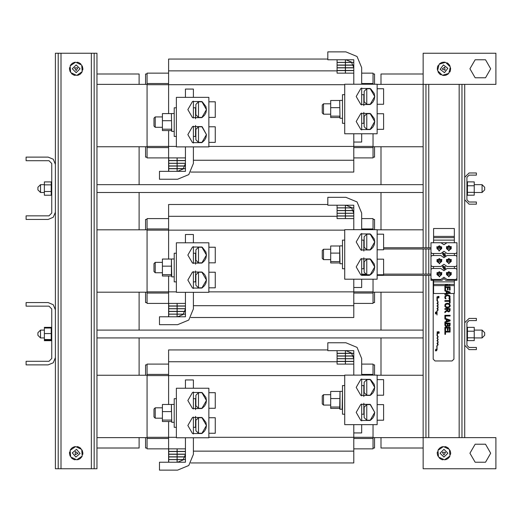 <?xml version="1.0" encoding="UTF-8"?>
<svg xmlns="http://www.w3.org/2000/svg" width="522" height="522" viewBox="0 0 522 522"><rect width="100%" height="100%" fill="white"/><g stroke="black" fill="none" stroke-linecap="round" stroke-linejoin="round"><path stroke-width="0.78" d="M168.639 448.835L147.073 448.835L147.073 364.062L168.639 364.062M373.034 424.673L373.034 448.835L353.772 448.835M361.674 364.062L373.034 364.062L373.034 375.135M327.803 349.929L168.639 349.929L168.639 404.504M168.639 421.489L168.639 462.238M361.674 424.673L361.674 432.94L353.772 432.94L353.772 462.968L190.804 462.968M168.639 303.386L147.073 303.386L147.073 218.614L168.639 218.614M373.034 279.224L373.034 303.386L353.772 303.386M361.674 218.614L373.034 218.614L373.034 229.687M327.803 204.48L168.639 204.48L168.639 259.056M168.639 276.04L168.639 316.789M361.674 279.224L361.674 287.491L353.772 287.491L353.772 317.52L190.804 317.52M168.639 157.938L147.073 157.938L147.073 73.165L168.639 73.165M373.034 133.776L373.034 157.938L353.772 157.938M361.674 73.165L373.034 73.165L373.034 84.238M327.803 59.032L168.639 59.032L168.639 113.607M168.639 130.591L168.639 171.34M361.674 133.776L361.674 142.043L353.772 142.043L353.772 172.071L190.804 172.071M454.342 280.314L454.342 284.373L433.567 284.373L433.567 293.521L446.062 293.521M454.342 284.373L454.342 293.521L448.183 293.521M433.567 242.704L433.567 237.627L454.342 237.627L454.342 228.479L433.567 228.479L433.567 236.375L454.342 236.375M433.567 237.627L433.567 236.375M433.567 284.373L433.567 280.314M454.342 237.627L454.342 242.704M55.397 338.576L55.397 468.782L96.955 468.782L96.955 53.218L55.397 53.218L55.397 183.985M466.896 340.716L467.431 340.716L467.431 331.64L466.896 331.64M467.431 340.638L474.27 340.638L474.27 337.819L467.431 337.819M474.27 337.819L474.27 331.189L467.431 331.189L467.431 327.464L466.896 327.464M467.431 327.301L466.896 327.294L467.431 327.464M466.896 195.274L467.431 195.274L466.896 195.267L467.431 195.274L467.431 186.21L466.896 186.21M467.431 195.195L474.27 195.189L474.27 192.39L467.431 192.39M474.27 192.39L474.27 185.76L467.431 185.76L467.431 182.021L466.896 182.021M474.27 185.76L474.27 181.924L466.896 181.845M51.769 184.703L51.234 184.703L51.234 191.045L51.769 191.045M51.234 181.917L44.396 181.917L44.396 191.489L51.234 191.489L51.234 195.124L51.769 195.124M51.234 195.267L51.769 195.274L51.234 195.124M51.769 181.845L51.234 181.845L51.234 184.703M51.234 181.943L51.769 181.956L51.234 181.943M51.234 340.722L51.769 340.716M51.234 327.294L51.769 327.294L51.234 327.294L51.234 338.674L51.769 338.674M51.234 338.674L51.234 339.528L51.769 339.528M51.234 327.366L44.396 327.366L44.396 339.522L51.234 339.528L51.234 340.716M51.234 327.392L51.769 327.398L51.234 327.392M51.234 327.738L51.769 327.764L51.234 327.738M51.234 333.812L51.769 333.832M40.52 337.904L40.52 330.113L44.396 330.113L40.52 330.113L37.923 332.71L37.923 335.307L40.52 337.904L44.396 337.904M482.06 337.904L484.657 335.307L484.657 332.71L482.06 330.113L482.06 337.904L474.27 337.904M40.52 192.455L40.52 184.664L37.923 187.261L37.923 189.858L40.52 192.455L44.396 192.455M482.06 192.455L484.657 189.858L484.657 187.261L482.06 184.664L482.06 192.455L474.27 192.455M366.111 274.096L361.674 274.096L364.715 274.096L364.715 275.342L361.674 275.342L369.426 275.342M198.458 142.389L198.458 126.8L195.861 129.397L195.861 139.792L198.458 142.389L202.197 142.389M198.458 117.391L198.458 101.803L195.861 104.407L195.861 114.794L198.458 117.391L202.197 117.391M208.846 117.391L215.286 117.391L215.286 101.803L208.846 101.803M155.236 272.738L155.236 262.351L153.99 263.597L153.99 271.492L155.236 272.738L162.407 272.738M193.368 281.88L195.548 281.88L195.548 270.905M195.548 264.184L195.548 253.209L193.368 253.209M176.39 107.76L174.211 107.76L174.211 136.431L176.39 136.431M171.405 113.848L171.712 131.407L171.405 113.848M198.458 287.837L198.458 272.249L195.861 274.846L195.861 285.24L198.458 287.837L202.197 287.837M198.458 262.84L198.458 247.252L195.861 249.855L195.861 260.243L198.458 262.84L202.197 262.84M208.846 262.84L215.286 262.84L215.286 247.252L208.846 247.252M155.236 418.187L155.236 407.799L153.99 409.046L153.99 416.941L155.236 418.187L162.407 418.187M193.368 427.329L195.548 427.329L195.548 416.354M195.548 409.633L195.548 398.658L193.368 398.658M176.39 253.209L174.211 253.209L174.211 281.88L176.39 281.88M171.405 259.297L171.712 276.856L171.405 259.297M198.458 433.286L198.458 417.698L195.861 420.295L195.861 430.689L198.458 433.286L202.197 433.286M198.458 408.289L198.458 392.707L195.861 395.304L195.861 405.692L198.458 408.289L202.197 408.289M208.846 408.289L215.286 408.289L215.286 392.707L208.846 392.707M323.542 114.201L323.542 103.813L322.296 105.059L322.296 112.954L323.542 114.201L330.713 114.201M361.674 123.342L363.854 123.342L363.854 112.367M363.854 105.646L363.854 94.671L361.674 94.671M176.39 398.658L174.211 398.658L174.211 427.329L176.39 427.329M171.405 404.746L171.712 422.305L171.405 404.746M366.764 420.197L366.764 404.609L364.167 407.206L364.167 417.593L366.764 420.197L370.503 420.197M366.764 395.2L366.764 379.611L364.167 382.208L364.167 392.603L366.764 395.2L370.503 395.2M377.152 395.2L383.592 395.2L383.592 379.611L377.152 379.611M323.542 405.098L323.542 394.71L322.296 395.957L322.296 403.852L323.542 405.098L330.713 405.098M361.674 414.24L363.854 414.24L363.854 403.265M363.854 396.544L363.854 385.569L361.674 385.569M344.696 385.569L342.517 385.569L342.517 414.24L344.696 414.24M342.517 391.657L342.204 409.215L340.018 409.215L340.018 391.343L339.711 408.902L339.711 407.023L330.713 407.023L330.713 408.393L339.711 408.393L339.711 407.023M366.764 274.748L366.764 259.16L364.167 261.757L364.167 272.145L366.764 274.748L370.503 274.748M366.764 249.751L366.764 234.163L364.167 236.76L364.167 247.154L366.764 249.751L370.503 249.751M377.152 249.751L383.592 249.751L383.592 234.163L377.152 234.163M323.542 259.649L323.542 249.262L322.296 250.508L322.296 258.403L323.542 259.649L330.713 259.649M361.674 268.791L363.854 268.791L363.854 257.816M363.854 251.095L363.854 240.12L361.674 240.12M344.696 240.12L342.517 240.12L342.517 268.791L344.696 268.791M339.711 246.208L340.018 263.767L339.711 246.208M366.764 129.293L366.764 113.711L364.167 116.308L364.167 126.696L366.764 129.293L370.503 129.293M366.764 104.302L366.764 88.714L364.167 91.311L364.167 101.705L366.764 104.302L370.503 104.302M377.152 104.302L383.592 104.302L383.592 88.714L377.152 88.714M155.236 127.29L155.236 116.902L153.99 118.148L153.99 126.043L155.236 127.29L162.407 127.29M193.368 136.431L195.548 136.431L195.548 125.456M195.548 118.735L195.548 107.76L193.368 107.76M344.696 94.671L342.517 94.671L342.517 123.342L344.696 123.342M339.711 100.759L340.018 118.318L339.711 100.759M174.211 113.848L174.211 131.094M174.211 259.297L174.211 276.543M174.211 404.746L174.211 421.991M342.517 246.208L342.517 263.453M342.517 100.759L342.517 118.005M469.924 453.2L475.124 444.202L485.512 444.202L490.706 453.2L485.512 462.198L475.124 462.198L469.924 453.2M469.924 68.8L475.124 59.802L485.512 59.802L490.706 68.8L485.512 77.798L475.124 77.798L469.924 68.8M198.458 126.8L202.197 126.8L206.438 134.598L201.799 142.63L192.52 142.63L187.881 134.598L192.52 126.559L201.799 126.559L206.438 134.598L205.916 137.658L204.624 140.105L202.438 142.225M202.438 101.966L205.916 106.534L206.438 109.6L201.799 117.633L192.52 117.633L187.881 109.6L192.52 101.562L201.799 101.562L206.438 109.6L205.916 112.661L204.624 115.108L202.438 117.228M206.438 280.046L201.799 288.079L192.52 288.079L187.881 280.046L192.52 272.008L201.799 272.008L206.438 280.046L205.916 283.107L204.624 285.554L202.438 287.674M206.438 255.049L201.799 263.081L192.52 263.081L187.881 255.049L192.52 247.01L201.799 247.01L206.438 255.049L205.916 258.109L204.624 260.556L202.438 262.677M202.438 417.861L205.916 422.428L206.438 425.495L201.799 433.528L192.52 433.528L187.881 425.495L192.52 417.456L201.799 417.456L206.438 425.495L205.916 428.555L204.624 431.002L202.438 433.123M206.438 400.498L201.799 408.53L192.52 408.53L187.881 400.498L192.52 392.459L201.799 392.459L206.438 400.498L205.916 403.558L204.624 406.005L202.438 408.126M366.764 404.609L370.503 404.609L374.744 412.4L370.105 420.438L360.826 420.438L356.187 412.4L360.826 404.367L370.105 404.367L374.744 412.4L374.222 415.466L372.93 417.913L370.744 420.034M370.744 379.775L374.222 384.342L374.744 387.402L370.105 395.441L360.826 395.441L356.187 387.402L360.826 379.37L370.105 379.37L374.744 387.402L374.222 390.469L372.93 392.916L370.744 395.037M370.744 259.323L374.222 263.891L374.744 266.951L370.105 274.99L360.826 274.99L356.187 266.951L360.826 258.919L370.105 258.919L374.744 266.951L374.222 270.018L372.93 272.464L370.744 274.585M370.744 234.326L374.222 238.893L374.744 241.954L370.105 249.992L360.826 249.992L356.187 241.954L360.826 233.921L370.105 233.921L374.744 241.954L374.222 245.02L372.93 247.467L370.744 249.588M370.744 113.874L374.222 118.442L374.744 121.502L370.105 129.541L360.826 129.541L356.187 121.502L360.826 113.47L370.105 113.47L374.744 121.502L374.222 124.569L372.93 127.016L370.744 129.136M370.744 88.877L374.222 93.445L374.744 96.505L370.105 104.544L360.826 104.544L356.187 96.505L360.826 88.472L370.105 88.472L374.744 96.505L374.222 99.571L372.93 102.018L370.744 104.139M440.092 69.309L444.463 72.662L447.817 68.291L443.446 64.937L440.092 69.309M443.954 457.096L447.85 453.2L443.954 449.305L440.059 453.2L443.954 457.096M76.173 72.695L80.075 68.8L76.173 64.904L72.277 68.8L76.173 72.695M80.062 453.487L76.466 449.318L72.29 452.913L75.886 457.083L80.062 453.487M443.954 256.211L442.48 253.653L445.429 253.653L443.954 256.211M443.954 269.195L442.48 266.644L445.429 266.644L443.954 269.195M442.154 69.034L444.653 67.123L445.057 70.242L442.154 69.034M443.954 455.021L442.382 452.293L445.527 452.293L443.954 455.021M76.173 70.62L74.6 67.893L77.752 67.893L76.173 70.62M77.987 453.337L75.155 454.701L75.383 451.563L77.987 453.337M439.452 263.806L436.966 259.499L441.932 259.499L439.452 263.806M448.848 263.806L446.362 259.499L451.328 259.499L448.848 263.806M448.848 250.945L446.362 246.645L451.328 246.645L448.848 250.945M439.185 251.141L436.705 246.834L441.671 246.834L439.185 251.141M439.452 276.921L436.966 272.615L441.932 272.615L439.452 276.921M448.848 276.921L446.362 272.615L451.328 272.615L448.848 276.921M48.122 302.558L53.27 304.685L55.397 309.827L55.397 357.622L53.27 362.764L48.122 364.891L26.1 364.891L26.1 361.263L48.977 361.263L51.769 358.47L51.769 308.978L48.977 306.186L26.1 306.186L26.1 302.558L48.122 302.558M48.122 157.109L53.27 159.236L55.397 164.378L55.397 212.173L53.27 217.315L48.122 219.442L26.1 219.442L26.1 215.814L48.977 215.814L51.769 213.022L51.769 163.53L48.977 160.737L26.1 160.737L26.1 157.109L48.122 157.109M353.772 84.238L353.772 67.658L351.463 62.072L345.877 59.762L327.803 59.762L327.803 51.867L345.877 51.867L357.048 56.493L361.674 67.658L361.674 84.238M353.772 229.687L353.772 213.107L351.463 207.521L345.877 205.211L327.803 205.211L327.803 197.316L345.877 197.316L357.048 201.942L361.674 213.107L361.674 229.687M353.772 375.135L353.772 358.555L351.463 352.97L345.877 350.66L327.803 350.66L327.803 342.765L345.877 342.765L357.048 347.391L361.674 358.555L361.674 375.135M193.368 437.762L193.368 454.342L188.742 465.507L177.578 470.133L159.497 470.133L159.497 462.238L177.578 462.238L183.157 459.928L185.473 454.342L185.473 437.762M193.368 146.865L193.368 163.445L188.742 174.609L177.578 179.235L159.497 179.235L159.497 171.34L177.578 171.34L183.157 169.03L185.473 163.445L185.473 146.865M193.368 292.313L193.368 308.893L188.742 320.058L177.578 324.684L159.497 324.684L159.497 316.789L177.578 316.789L183.157 314.479L185.473 308.893L185.473 292.313M445.599 255.526L443.015 252.818L443.954 256.439L445.599 255.526M430.97 252.452L432.007 253.49L440.901 253.49L443.954 251.284L447.008 253.49L455.902 253.49L456.939 252.452L456.939 278.422L455.902 279.459L447.008 279.459L443.954 277.26L440.901 279.459L432.007 279.459L430.97 278.422L430.97 242.704L446.949 242.704L443.954 244.74L440.959 242.704M456.939 269.548L455.902 268.51L447.008 268.51L443.954 270.716L440.901 268.51L432.007 268.51L430.97 269.548M456.939 279.159L457.044 268.771L456.939 280.314L445.879 280.314L443.954 278.546L442.03 280.314L430.97 280.314L430.97 278.422M456.939 256.563L455.902 255.526L447.008 255.526L443.954 257.724L440.901 255.526L432.007 255.526L430.97 256.563M430.97 265.437L432.007 266.474L440.901 266.474L443.954 264.276L447.008 266.474L455.902 266.474L456.939 265.437M445.599 268.51L443.015 265.802L443.954 269.424L445.599 268.51M436.999 273.515L439.328 271.675L441.664 273.515L441.664 274.637L439.328 276.477L436.999 274.637L436.999 273.515L441.664 273.515M446.512 273.489L448.848 271.649L451.178 273.489L451.178 274.611L448.848 276.451L446.512 274.611L446.512 273.489L451.178 273.489M436.999 260.4L439.328 258.56L441.664 260.4L441.664 261.522L439.328 263.362L436.999 261.522L436.999 260.4L441.664 260.4M446.512 260.374L448.848 258.534L451.178 260.374L451.178 261.496L448.848 263.336L446.512 261.496L446.512 260.374L451.178 260.374M436.999 247.545L439.328 245.705L441.664 247.545L441.664 248.668L439.328 250.508L436.999 248.668L436.999 247.545L441.664 247.545M446.512 247.519L448.848 245.679L451.178 247.519L451.178 248.642L448.848 250.475L446.512 248.642L446.512 247.519L451.178 247.519M457.044 273.058L457.044 275.316M457.044 248.08L457.044 250.338M436.516 313.161L436.418 313.67L435.492 313.122L435.492 313.892L435.642 313.278L436.425 313.839L436.516 313.161M437.743 296.874L438.904 297.129M438.343 296.777L438.01 297.077L437.88 296.587L438.343 296.777M438.845 296.75L438.584 297.025L438.48 296.587L438.845 296.75M438.989 297.755L437.736 297.494L437.736 298.101L438.989 297.755M435.635 312.906L436.594 312.906L436.744 312.149L435.492 312.149L435.511 312.698M436.066 312.724L435.635 312.313L436.098 312.502M436.601 312.476L436.275 312.691L436.235 312.313L436.601 312.476M439.191 333.075L437.945 332.814L437.945 333.428L439.191 333.075M439.191 332.397L438.565 331.653L437.978 332.494M438.03 332.599L438.565 331.829L439.106 332.599M435.596 350.282L436.379 350.843L436.646 350.151L436.372 350.673L435.452 350.125L435.452 350.888L435.596 350.282L436.02 350.699M436.653 349.923L436.072 349.055L435.492 349.91M435.537 350.001L436.072 349.231L436.614 350.001M445.233 295.746L444.796 297.148L445.246 298.767L446.069 298.767L445.468 297.71L445.527 296.535L447.484 295.543L449.455 296.529L448.992 298.617M450.081 297.945L449.742 298.767L449.997 296.209L447.98 294.852M446.33 284.373L444.894 285.514L444.894 286.415L447.152 284.568L448.679 285.645L449.814 285.051M449.488 303.908L448.639 303.445L446.343 303.445L445.488 303.902L444.809 305.174M449.057 306.734L447.491 307.158L445.925 306.734L445.377 305.585L445.925 304.437L447.491 304.006L449.057 304.43L449.599 305.585L449.057 306.734L449.435 306.297M445.592 307.341L447.491 307.876L449.272 307.419M447.537 309.931L447.537 309.324L449.488 309.324L449.024 311.086L447.804 310.871L447.537 309.964M447.334 311.171L448.679 311.888L449.657 311.497M444.907 325.023L445.801 326.511L447.315 326.407L447.778 325.689L447.113 326.531M448.267 326.23L447.804 325.689L448.261 326.224L449.488 326.289L450.088 324.514L450.049 325.35M445.697 325.565L445.481 323.829L447.4 323.829L447.263 325.519L446.46 325.943L445.736 325.617M448.816 325.695L448.15 325.408L447.974 323.829L449.494 323.829L449.364 325.434L448.816 325.695M436.757 345.929L438.245 344.742L436.953 343.346L438.252 342.047L436.953 340.749L438.252 339.45L436.953 338.152L438.252 336.853L436.953 335.555L437.26 331.659L437.893 343.346L437.064 346.249L437.064 349.838L436.757 345.929M436.692 313.148L436.757 311.132L438.245 309.944L436.953 308.548L438.252 307.249L436.953 305.951L438.252 304.652L436.953 303.354L438.252 302.055L436.953 300.757L436.953 296.861L437.893 303.354L437.893 308.548L437.064 311.445L437.064 315.04L436.757 313.585M380.995 84.381L380.995 73.993L423.172 73.993M380.995 146.721L380.995 184.664L139.133 184.664L139.133 146.721M380.995 192.455L380.995 229.83M380.995 292.17L380.995 330.113L139.133 330.113L139.133 292.17M380.995 337.904L380.995 375.279M380.995 437.619L380.995 448.007L423.172 448.007M96.955 448.007L139.133 448.007L139.133 437.619M139.133 375.279L139.133 337.904M139.133 229.83L139.133 192.455M139.133 84.381L139.133 73.993L96.955 73.993M373.034 364.891L374.555 364.891L374.555 375.135M373.034 448.007L374.555 448.007L374.555 437.619M145.573 375.279L145.573 364.891L147.073 364.891M145.573 437.619L145.573 448.007L147.073 448.007M423.172 275.342L423.172 437.619L373.034 437.619M147.073 437.619L96.955 437.619M423.172 375.279L377.152 375.279M147.073 375.279L96.955 375.279M168.743 454.133L177.056 454.133L177.056 451.537L168.743 451.537L168.743 454.133M168.743 459.536L177.056 459.536L177.056 456.939L168.743 456.939L168.743 459.536M177.056 459.641L168.743 459.641L168.743 462.238L177.056 462.238L177.056 459.641M168.743 456.835L177.056 456.835L177.056 454.238L168.743 454.238L168.743 456.835M177.056 448.835L168.743 448.835L168.743 451.432L177.056 451.432L177.056 448.835M337.049 353.257L345.362 353.257L345.362 350.66L337.049 350.66L337.049 353.257M337.049 361.361L345.362 361.361L345.362 358.764L337.049 358.764L337.049 361.361M345.466 353.257L353.772 353.257L353.772 350.66L345.466 350.66L345.466 353.257M337.049 358.66L345.362 358.66L345.362 356.063L337.049 356.063L337.049 358.66M337.049 355.958L345.362 355.958L345.362 353.361L337.049 353.361L337.049 355.958M353.772 361.465L345.466 361.465L345.466 364.062L353.772 364.062L353.772 361.465M345.466 361.361L353.772 361.361L353.772 358.764L345.466 358.764L345.466 361.361M345.466 358.66L353.772 358.66L353.772 356.063L345.466 356.063L345.466 358.66M345.466 355.958L353.772 355.958L353.772 353.361L345.466 353.361L345.466 355.958M337.049 364.062L345.362 364.062L345.362 361.465L337.049 361.465L337.049 364.062M185.473 456.939L177.16 456.939L177.16 459.536L185.473 459.536L185.473 456.939M177.16 451.432L185.473 451.432L185.473 448.835L177.16 448.835L177.16 451.432M177.16 456.835L185.473 456.835L185.473 454.238L177.16 454.238L177.16 456.835M177.16 454.133L185.473 454.133L185.473 451.537L177.16 451.537L177.16 454.133M185.473 459.641L177.16 459.641L177.16 462.238L185.473 462.238L185.473 459.641M373.034 219.442L374.555 219.442L374.555 229.687M373.034 302.558L374.555 302.558L374.555 292.17M145.573 229.83L145.573 219.442L147.073 219.442M145.573 292.17L145.573 302.558L147.073 302.558M423.172 292.17L373.034 292.17M147.073 292.17L96.955 292.17M423.172 229.83L377.152 229.83M147.073 229.83L96.955 229.83M168.743 308.685L177.056 308.685L177.056 306.088L168.743 306.088L168.743 308.685M168.743 314.087L177.056 314.087L177.056 311.49L168.743 311.49L168.743 314.087M177.056 314.192L168.743 314.192L168.743 316.789L177.056 316.789L177.056 314.192M168.743 311.386L177.056 311.386L177.056 308.789L168.743 308.789L168.743 311.386M177.056 303.386L168.743 303.386L168.743 305.983L177.056 305.983L177.056 303.386M337.049 207.808L345.362 207.808L345.362 205.211L337.049 205.211L337.049 207.808M337.049 215.912L345.362 215.912L345.362 213.315L337.049 213.315L337.049 215.912M345.466 207.808L353.772 207.808L353.772 205.211L345.466 205.211L345.466 207.808M337.049 213.211L345.362 213.211L345.362 210.614L337.049 210.614L337.049 213.211M337.049 210.51L345.362 210.51L345.362 207.913L337.049 207.913L337.049 210.51M353.772 216.017L345.466 216.017L345.466 218.614L353.772 218.614L353.772 216.017M345.466 215.912L353.772 215.912L353.772 213.315L345.466 213.315L345.466 215.912M345.466 213.211L353.772 213.211L353.772 210.614L345.466 210.614L345.466 213.211M345.466 210.51L353.772 210.51L353.772 207.913L345.466 207.913L345.466 210.51M337.049 218.614L345.362 218.614L345.362 216.017L337.049 216.017L337.049 218.614M185.473 311.49L177.16 311.49L177.16 314.087L185.473 314.087L185.473 311.49M177.16 305.983L185.473 305.983L185.473 303.386L177.16 303.386L177.16 305.983M177.16 311.386L185.473 311.386L185.473 308.789L177.16 308.789L177.16 311.386M177.16 308.685L185.473 308.685L185.473 306.088L177.16 306.088L177.16 308.685M185.473 314.192L177.16 314.192L177.16 316.789L185.473 316.789L185.473 314.192M373.034 73.993L374.555 73.993L374.555 84.238M373.034 157.109L374.555 157.109L374.555 146.721M145.573 84.381L145.573 73.993L147.073 73.993M145.573 146.721L145.573 157.109L147.073 157.109M423.172 146.721L373.034 146.721M147.073 146.721L96.955 146.721M423.172 247.754L423.172 84.381L495.9 84.381L495.9 53.218L423.172 53.218L423.172 84.381L377.152 84.381M147.073 84.381L96.955 84.381M168.743 163.236L177.056 163.236L177.056 160.639L168.743 160.639L168.743 163.236M168.743 168.639L177.056 168.639L177.056 166.042L168.743 166.042L168.743 168.639M177.056 168.743L168.743 168.743L168.743 171.34L177.056 171.34L177.056 168.743M168.743 165.937L177.056 165.937L177.056 163.34L168.743 163.34L168.743 165.937M177.056 157.938L168.743 157.938L168.743 160.535L177.056 160.535L177.056 157.938M337.049 62.359L345.362 62.359L345.362 59.762L337.049 59.762L337.049 62.359M337.049 70.463L345.362 70.463L345.362 67.867L337.049 67.867L337.049 70.463M345.466 62.359L353.772 62.359L353.772 59.762L345.466 59.762L345.466 62.359M337.049 67.762L345.362 67.762L345.362 65.165L337.049 65.165L337.049 67.762M337.049 65.061L345.362 65.061L345.362 62.464L337.049 62.464L337.049 65.061M353.772 70.568L345.466 70.568L345.466 73.165L353.772 73.165L353.772 70.568M345.466 70.463L353.772 70.463L353.772 67.867L345.466 67.867L345.466 70.463M345.466 67.762L353.772 67.762L353.772 65.165L345.466 65.165L345.466 67.762M345.466 65.061L353.772 65.061L353.772 62.464L345.466 62.464L345.466 65.061M337.049 73.165L345.362 73.165L345.362 70.568L337.049 70.568L337.049 73.165M185.473 166.042L177.16 166.042L177.16 168.639L185.473 168.639L185.473 166.042M177.16 160.535L185.473 160.535L185.473 157.938L177.16 157.938L177.16 160.535M177.16 165.937L185.473 165.937L185.473 163.34L177.16 163.34L177.16 165.937M177.16 163.236L185.473 163.236L185.473 160.639L177.16 160.639L177.16 163.236M185.473 168.743L177.16 168.743L177.16 171.34L185.473 171.34L185.473 168.743M425.972 84.381L425.972 247.754M425.972 249.001L425.972 274.096M425.972 275.342L425.972 437.619M423.172 249.001L423.172 274.096M464.73 84.381L464.73 437.619M461.937 84.381L461.937 437.619M94.162 468.782L94.162 53.218M55.397 329.434L55.397 193.127M58.19 468.782L58.19 53.218M81.739 450.434L82.287 450.421L82.887 452.972L82.789 454.349L82.078 454.714M81.615 456.456L81.85 456.796L80.042 458.694L77.706 459.738L77.4 459.353M75.553 459.295L75.09 459.823L73.759 459.464L71.592 458.107L71.723 457.461M70.607 455.967L70.065 455.98L69.465 453.429L69.563 452.052L70.274 451.687M70.731 449.944L70.503 449.605L72.31 447.706L74.646 446.662L74.953 447.047M76.799 447.106L77.263 446.578L78.594 446.936L80.76 448.294L80.629 448.94M82.189 456.065L76.701 459.836L70.692 456.972L70.163 450.336L75.651 446.564L81.66 449.429L82.189 456.065M81.739 66.033L82.287 66.02L82.887 68.571L82.789 69.948L82.078 70.313M81.615 72.056L81.85 72.395L80.042 74.294L77.706 75.338L77.4 74.953M75.553 74.894L75.09 75.422L73.759 75.064L71.592 73.706L71.723 73.06M70.607 71.566L70.065 71.579L69.465 69.028L69.563 67.651L70.274 67.286M70.731 65.544L70.503 65.204L72.31 63.306L74.646 62.262L74.953 62.647M76.799 62.705L77.263 62.177L78.594 62.536L80.76 63.893L80.629 64.539M82.189 71.664L76.701 75.436L70.692 72.571L70.163 65.935L75.651 62.164L81.66 65.028L82.189 71.664M467.431 327.483L466.896 327.483M467.431 327.888L466.896 327.888M467.431 327.914L466.896 327.914M467.431 328.547L466.896 328.547M467.431 328.586L466.896 328.586M467.431 329.415L466.896 329.415M467.431 329.46L466.896 329.46M467.431 330.459L466.896 330.459M467.431 330.511L466.896 330.511M467.431 331.698L466.896 331.698M467.431 332.905L466.896 332.905M467.431 332.971L466.896 332.971M467.431 334.224L466.896 334.224M467.431 334.282L466.896 334.282M467.431 335.529L466.896 335.529M467.431 335.587L466.896 335.587M467.431 336.775L466.896 336.775M467.431 336.834L466.896 336.834M467.431 337.91L466.896 337.91M467.431 337.962L466.896 337.962M467.431 338.902L466.896 338.902M467.431 338.948L466.896 338.948M467.431 339.705L466.896 339.705M467.431 339.737L466.896 339.737M467.431 340.292L466.896 340.292M467.431 340.311L466.896 340.311M467.431 331.189L467.431 331.64M474.27 331.189L474.27 327.372L467.431 327.372M467.431 182.034L466.896 182.034M467.431 182.446L466.896 182.446M467.431 182.478L466.896 182.478M467.431 183.111L466.896 183.111M467.431 183.15L466.896 183.15M467.431 183.979L466.896 183.979M467.431 184.025L466.896 184.025M467.431 185.029L466.896 185.029M467.431 185.082L466.896 185.082M467.431 186.269L466.896 186.269M467.431 187.483L466.896 187.483M467.431 187.548L466.896 187.548M467.431 188.794L466.896 188.794M467.431 188.86L466.896 188.86M467.431 190.099L466.896 190.099M467.431 190.165L466.896 190.165M467.431 191.346L466.896 191.346M467.431 191.404L466.896 191.404M467.431 192.481L466.896 192.481M467.431 192.533L466.896 192.533M467.431 193.473L466.896 193.473M467.431 193.512L466.896 193.512M467.431 194.269L466.896 194.269M467.431 194.301L466.896 194.301M467.431 194.85L466.896 194.85M467.431 194.869L466.896 194.869M467.431 185.76L467.431 186.21M51.234 182.295L51.769 182.295L51.234 182.322M51.234 195.111L51.769 195.111M51.234 194.726L51.769 194.726M51.234 194.699L51.769 194.699M51.234 194.093L51.769 194.093M51.234 194.053L51.769 194.053M51.234 193.244L51.769 193.244M51.234 193.199L51.769 193.199M51.234 192.213L51.769 192.213M51.234 192.161L51.769 192.161M51.234 190.987L51.769 190.987M51.234 189.786L51.769 189.786M51.234 189.721L51.769 189.721M51.234 188.475L51.769 188.475M51.234 188.409L51.769 188.409M51.234 187.163L51.769 187.163M51.234 187.098L51.769 187.098M51.234 185.91L51.769 185.91M51.234 185.852L51.769 185.852M51.234 184.755L51.769 184.755M51.234 183.751L51.769 183.751M51.234 183.705L51.769 183.705M51.234 182.928L51.769 182.928M51.234 182.889L51.769 182.889M51.234 191.489L51.234 191.045M44.396 191.489L44.396 195.202L51.234 195.202M44.396 184.847L51.234 184.847M44.396 339.522L44.396 340.651L51.234 340.651M51.234 336.416L51.769 336.416M51.234 336.475L51.769 336.475M51.234 335.209L51.769 335.209M51.234 335.144L51.769 335.144M51.234 333.897L51.769 333.897M51.234 332.592L51.769 332.592M51.234 332.527L51.769 332.527M51.234 331.333L51.769 331.333M51.234 331.274L51.769 331.274M51.234 330.185L51.769 330.185M51.234 330.132L51.769 330.132M51.234 329.18L51.769 329.18M51.234 329.141L51.769 329.141M51.234 328.364L51.769 328.364M51.234 328.331L51.769 328.331M51.234 340.572L51.769 340.572M51.234 340.553L51.769 340.553M51.234 340.168L51.769 340.168M51.234 340.142L51.769 340.142M51.234 339.489L51.769 339.489M51.234 338.628L51.769 338.628M51.234 337.643L51.769 337.643M51.234 337.59L51.769 337.59M44.396 339.992L51.234 339.992M44.396 333.532L51.234 333.532M44.396 328.018L51.234 328.018M495.9 468.782L495.9 437.619L423.172 437.619L423.172 468.782L495.9 468.782M449.514 450.427L450.088 450.473L450.669 453.031L450.571 454.342L449.86 454.708M449.403 456.45L449.631 456.789L447.824 458.688L445.494 459.738L445.188 459.353M443.341 459.295L442.878 459.83L441.54 459.464L439.374 458.114L439.504 457.468M438.389 455.974L437.847 455.987L437.24 453.435L437.338 452.059L438.049 451.693M438.506 449.951L438.278 449.612L440.085 447.713L442.415 446.662L442.721 447.047M444.568 447.106L445.031 446.571L446.362 446.936L448.535 448.287L448.405 448.933M449.971 456.058L444.483 459.836L438.473 456.978L437.938 450.342L443.419 446.564L449.435 449.422L449.971 456.058M450.108 67.925L450.636 68.147L450.395 70.692L449.873 71.971L449.083 72.095M448.098 73.602L448.209 73.993L445.899 75.227L443.354 75.488L443.178 75.031M441.449 74.385L440.836 74.75L439.687 73.987L438.056 72.016L438.382 71.449M437.801 69.674L437.273 69.452L437.514 66.907L438.036 65.628L438.826 65.504M439.811 63.997L439.7 63.606L442.01 62.372L444.555 62.111L444.731 62.568M446.46 63.214L447.067 62.849L448.222 63.612L449.879 65.641L449.52 66.15M448.757 73.406L442.362 75.266L437.56 70.653L439.152 64.193L445.547 62.333L450.349 66.946L448.757 73.406M464.73 345.27L469.056 349.59L476.371 349.59L476.371 347.43L469.056 347.43L466.896 345.27L466.896 322.746L469.056 320.586L476.371 320.586L476.371 318.42L469.056 318.42L464.73 322.746M464.73 199.822L469.056 204.141L476.371 204.141L476.371 201.981L469.056 201.981L466.896 199.822L466.896 177.297L469.056 175.138L476.371 175.138L476.371 172.971L469.056 172.971L464.73 177.297M361.674 88.042L361.674 104.974M361.674 113.039L361.674 129.971M353.772 142.043L353.772 133.776M361.674 233.491L361.674 250.423M361.674 258.488L361.674 275.42M353.772 287.491L353.772 279.224M361.674 378.939L361.674 395.872M361.674 403.937L361.674 420.869M353.772 432.94L353.772 424.673M185.473 388.224L185.473 379.957L193.368 379.957L193.368 388.224M193.368 392.029L193.368 408.961M193.368 417.026L193.368 433.958M185.473 97.327L185.473 89.06L193.368 89.06L193.368 97.327M193.368 101.131L193.368 118.063M193.368 126.128L193.368 143.061M185.473 242.776L185.473 234.508L193.368 234.508L193.368 242.776M193.368 246.58L193.368 263.512M193.368 271.577L193.368 288.509M433.501 255.526L433.501 253.49M433.501 268.51L433.501 266.474M454.408 253.49L454.408 255.526M454.408 266.474L454.408 268.51M430.97 252.596L430.97 249.098M446.949 242.704L456.939 242.704L456.939 252.452M441.664 274.637L436.999 274.637M451.178 274.611L446.512 274.611M441.664 261.522L436.999 261.522M451.178 261.496L446.512 261.496M441.664 248.668L436.999 248.668M451.178 248.642L446.512 248.642M457.044 275.675L457.044 277.724M457.044 270.213L457.044 272.882M457.044 250.958L457.044 252.576M457.044 245.236L457.044 247.904M456.939 243.794L457.044 254.181L456.939 243.794M430.97 274.096L383.592 274.096M430.97 247.754L383.592 247.754M436.066 313.702L435.642 313.278M438.363 297.168L438.049 297.266M438.937 297.083L438.982 296.424L437.736 296.424L437.736 296.783M437.938 332.37L437.958 331.985M438.278 331.698L438.682 331.659M438.93 331.731L439.211 332.279M436.725 350.471L436.262 350.83M435.766 350.269L436.177 350.621M436.549 349.211L436.718 349.668M453.944 293.521L453.944 359.116L452.072 360.983L435.035 360.983L433.169 359.116L433.169 280.314M449.873 325.878L448.274 326.237M446.858 326.622L445.775 326.498M445.481 326.302L444.979 325.454M450.036 310.72L450.088 308.639L444.894 308.639L444.894 309.324L446.956 309.324L446.956 310.12L444.894 311.758L444.894 312.658L447.152 310.805M448.679 311.888L447.719 311.595M446.995 303.315L447.987 303.315M449.723 307.014L450.192 305.579L449.494 303.908L450.192 305.579L450.036 306.466M447.987 307.849L447.002 307.856M446.558 307.778L446.166 307.66M444.816 305.996L444.992 306.603M445.136 304.313L445.488 303.902M447.484 295.543L446.506 295.693M445.246 298.767L445.07 298.395M444.953 298.082L444.809 297.442M447.484 294.826L445.481 295.478L447.263 294.832M449.462 295.472L449.879 295.974M449.997 296.209L450.127 296.62M449.592 297.155L449.52 296.711M450.088 331.353L444.894 331.353L444.894 334.367L445.507 334.367L445.507 332.044L450.088 332.044L450.088 331.353M450.088 292.875L450.088 292.026L444.894 290.271L444.894 290.976L446.343 291.446L446.343 293.429L444.894 293.899L444.894 294.63L450.088 292.875M446.93 293.24L446.93 291.635L449.377 292.431L446.93 293.24M448.907 298.708L449.742 298.767M449.54 306.022L449.599 305.585M445.879 306.695L446.747 307.093M450.088 290.075L450.088 286.826L444.894 286.826L444.894 290.075L445.507 290.075L445.507 287.518L447.432 287.518L447.432 289.906L448.046 289.906L448.046 287.518L449.468 287.518L449.468 290.075L450.088 290.075M449.468 298.878L449.468 300.62L444.894 300.62L444.894 301.311L449.468 301.311L449.468 303.054L450.088 303.054L450.088 298.878L449.468 298.878M444.894 318.994L446.343 319.464L446.343 321.448L444.894 321.917L444.894 322.648L450.088 320.893L450.088 320.045L444.94 318.309L445.507 318.309L445.507 315.993L450.088 315.993L450.088 315.301L444.894 315.301L444.894 318.994M449.377 320.449L446.93 321.258L446.93 319.653L449.377 320.449M450.088 324.514L450.088 323.138L444.894 323.138L444.894 324.625M449.364 325.434L449.468 325.095M447.432 328.038L447.432 330.426L448.046 330.426L448.046 328.038L449.468 328.038L449.468 330.596L450.088 330.596L450.088 327.346L444.894 327.346L444.894 330.596L445.507 330.596L445.507 328.038L447.432 328.038M208.846 142.389L215.286 142.389L215.286 126.8L208.846 126.8M208.846 146.865L208.846 97.327L176.39 97.327L176.39 146.865L208.846 146.865M201.87 263.042L195.548 263.042M201.844 272.04L195.548 272.04M171.405 130.591L171.405 129.215L162.407 129.215L162.407 130.591L171.405 130.591M171.405 120.726L162.407 120.726L162.407 113.607L171.405 113.607M162.407 120.726L162.407 129.215M202.438 272.412L204.624 274.533L205.916 276.98L206.438 280.033M202.438 247.415L205.916 251.982L206.438 255.036M208.846 287.837L215.286 287.837L215.286 272.249L208.846 272.249M208.846 292.313L208.846 242.776L176.39 242.776L176.39 292.313L208.846 292.313M201.87 408.491L195.548 408.491M201.844 417.489L195.548 417.489M162.407 266.174L162.407 276.04L171.405 276.04L171.405 259.056L162.407 259.056L162.407 266.174L171.405 266.174M171.405 274.663L162.407 274.663M202.438 392.864L205.916 397.431L206.438 400.485M208.846 433.286L215.286 433.286L215.286 417.698L208.846 417.698M208.846 437.762L208.846 388.224L176.39 388.224L176.39 437.762L208.846 437.762M370.176 104.498L363.854 104.498M370.15 113.496L363.854 113.496M171.405 411.623L171.405 404.504L162.407 404.504L162.407 411.623L171.405 411.623M162.407 411.623L162.407 421.489L171.405 421.489M171.405 420.112L162.407 420.112M377.152 420.197L383.592 420.197L383.592 404.609L377.152 404.609M377.152 424.673L377.152 375.135L344.696 375.135L344.696 424.673L377.152 424.673M370.176 395.395L363.854 395.395M370.15 404.393L363.854 404.393M339.711 398.534L330.713 398.534L330.713 391.409L339.711 391.409M330.713 398.534L330.713 407.023M377.152 274.748L383.592 274.748L383.592 259.16L377.152 259.16M377.152 279.224L377.152 229.687L344.696 229.687L344.696 279.224L377.152 279.224M370.176 249.947L363.854 249.947M370.15 258.945L363.854 258.945M330.713 253.085L330.713 261.574L339.711 261.574L339.711 245.96L330.713 245.96L330.713 253.085L339.711 253.085M330.713 261.574L330.713 262.944L339.711 262.944M377.152 129.293L383.592 129.293L383.592 113.711L377.152 113.711M377.152 133.776L377.152 84.238L344.696 84.238L344.696 133.776L377.152 133.776M201.87 117.594L195.548 117.594M201.844 126.585L195.548 126.585M339.711 117.496L339.711 116.125L330.713 116.125L330.713 117.496L339.711 117.496M339.711 107.63L330.713 107.63L330.713 100.511L339.711 100.511M330.713 107.63L330.713 116.125M147.073 438.487L168.639 438.487M353.772 438.487L373.034 438.487M147.073 437.325L176.39 437.325M208.846 437.325L373.034 437.325M147.073 375.572L344.696 375.572M147.073 374.411L168.639 374.411M361.674 374.411L373.034 374.411M168.639 361.772L337.049 361.772M193.368 451.125L353.772 451.125M147.073 293.038L168.639 293.038M353.772 293.038L373.034 293.038M147.073 291.876L176.39 291.876M208.846 291.876L373.034 291.876M147.073 230.124L344.696 230.124M147.073 228.962L168.639 228.962M361.674 228.962L373.034 228.962M168.639 216.323L337.049 216.323M193.368 305.677L353.772 305.677M147.073 147.589L168.639 147.589M353.772 147.589L373.034 147.589M147.073 146.428L176.39 146.428M208.846 146.428L373.034 146.428M147.073 84.675L344.696 84.675M147.073 83.513L168.639 83.513M361.674 83.513L373.034 83.513M168.639 70.875L337.049 70.875M193.368 160.228L353.772 160.228M428.764 84.381L428.764 247.754M428.764 249.001L428.764 274.096M428.764 275.342L428.764 437.619M459.145 437.619L459.145 84.381M454.342 285.625L448.959 285.625M448.385 285.625L445.86 285.625M444.894 285.625L433.567 285.625M433.567 281.88L454.342 281.88M454.342 240.12L433.567 240.12M91.363 468.782L91.363 53.218M60.989 53.218L60.989 468.782M482.06 184.664L474.27 184.664L482.06 184.664L484.657 187.261M40.52 184.664L44.396 184.664L40.52 184.664L37.923 187.261M482.06 330.113L474.27 330.113L482.06 330.113L484.657 332.71M423.172 330.113L96.955 330.113M423.172 337.904L96.955 337.904M423.172 184.664L96.955 184.664M423.172 192.455L96.955 192.455M377.152 275.342L430.97 275.342M383.592 249.001L430.97 249.001M202.197 101.803L198.458 101.803M162.407 262.351L155.236 262.351M173.898 113.535L171.712 113.535M173.898 131.407L171.712 131.407M202.197 272.249L198.458 272.249M202.197 247.252L198.458 247.252M162.407 407.799L155.236 407.799M173.898 258.99L171.712 258.99M173.898 276.856L171.712 276.856M202.197 417.698L198.458 417.698M202.197 392.707L198.458 392.707M330.713 103.813L323.542 103.813M173.898 404.439L171.712 404.439M173.898 422.305L171.712 422.305M370.503 379.611L366.764 379.611M330.713 394.71L323.542 394.71M342.204 409.215L342.517 408.902M340.018 409.215L339.711 408.902M342.204 391.343L340.018 391.343M370.503 259.16L366.764 259.16M370.503 234.163L366.764 234.163M330.713 249.262L323.542 249.262M342.204 245.895L340.018 245.895M342.204 263.767L340.018 263.767M370.503 113.711L366.764 113.711M370.503 88.714L366.764 88.714M162.407 116.902L155.236 116.902M342.204 100.446L340.018 100.446M342.204 118.318L340.018 118.318"/></g></svg>
